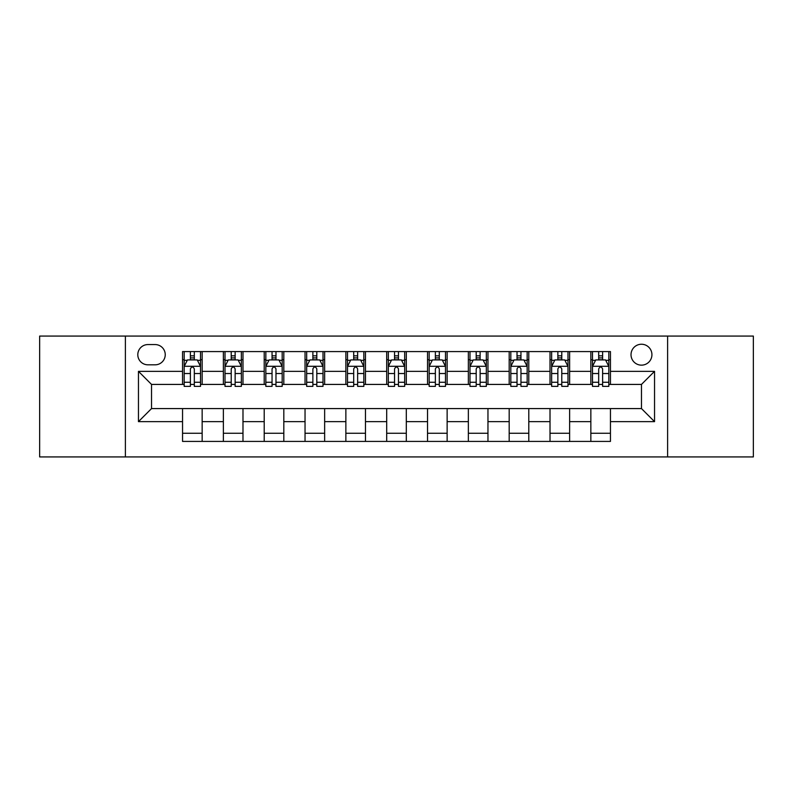 <?xml version="1.0" encoding="UTF-8"?>
<svg xmlns="http://www.w3.org/2000/svg" width="793" height="793" viewBox="0 0 793 793"><rect width="100%" height="100%" fill="white"/><g stroke="black" fill="none" stroke-linecap="round" stroke-linejoin="round"><path stroke-width="1.19" d="M641.478 344.241A10.448 10.448 0 0 0 631.02 354.689A10.448 10.448 0 0 0 641.478 365.147A10.448 10.448 0 0 0 651.925 354.689A10.448 10.448 0 0 0 641.478 344.241M667.607 456.927L753.35 456.927L753.35 336.073L667.607 336.073L667.607 456.927L125.393 456.927L125.393 336.073L39.65 336.073L39.65 456.927L125.393 456.927M147.934 364.82L155.121 364.82A10.131 10.131 0 0 0 165.241 354.689A10.131 10.131 0 0 0 155.121 344.568L147.934 344.568A10.131 10.131 0 0 0 137.804 354.689A10.131 10.131 0 0 0 147.934 364.82M667.607 336.073L125.393 336.073M182.549 421.648L138.458 421.648L138.458 371.352L182.549 371.352L182.549 384.417L151.522 384.417L151.522 408.583L182.549 408.583L182.549 441.414L610.451 441.414L610.451 408.583L641.478 408.583L641.478 384.417L610.451 384.417L610.451 371.352L654.542 371.352L654.542 421.648L610.451 421.648M610.451 371.352L610.451 351.586L182.549 351.586L182.549 371.352M590.844 351.586L590.844 384.417L592.48 384.417M598.685 384.417L602.611 384.417M608.816 384.417L610.451 384.417M590.844 384.417L567.986 384.417M550.015 351.586L550.015 384.417L551.65 384.417M557.856 384.417L561.781 384.417M550.015 384.417L527.157 384.417M509.185 351.586L509.185 384.417L510.821 384.417M517.026 384.417L520.951 384.417M509.185 384.417L486.327 384.417M468.356 351.586L468.356 384.417L469.991 384.417M476.196 384.417L480.122 384.417M468.356 384.417L445.497 384.417M427.526 351.586L427.526 384.417L429.162 384.417M435.367 384.417L439.292 384.417M427.526 384.417L404.668 384.417M386.697 351.586L386.697 384.417L388.332 384.417M394.537 384.417L398.463 384.417M386.697 384.417L363.838 384.417M345.867 351.586L345.867 384.417L347.503 384.417M353.708 384.417L357.633 384.417M345.867 384.417L323.009 384.417M305.037 351.586L305.037 384.417L306.673 384.417M312.878 384.417L316.803 384.417M305.037 384.417L282.179 384.417M264.208 351.586L264.208 384.417L265.843 384.417M272.049 384.417L275.974 384.417M264.208 384.417L241.35 384.417M223.378 351.586L223.378 384.417L225.014 384.417M231.219 384.417L235.144 384.417M223.378 384.417L200.52 384.417M182.549 384.417L184.184 384.417M190.389 384.417L194.315 384.417M182.549 408.583L202.156 408.583L202.156 441.414M610.451 408.583L202.156 408.583M202.156 351.586L202.156 384.417M182.549 359.754L184.184 359.754M190.389 359.754L194.315 359.754M200.52 359.754L202.156 359.754M182.549 433.246L202.156 433.246M223.378 408.583L223.378 441.414M242.985 351.586L242.985 384.417M223.378 359.754L225.014 359.754M231.219 359.754L235.144 359.754M241.35 359.754L242.985 359.754M242.985 408.583L242.985 441.414M223.378 433.246L242.985 433.246M264.208 408.583L264.208 441.414M283.815 408.583L283.815 441.414M264.208 433.246L283.815 433.246M283.815 351.586L283.815 384.417M264.208 359.754L265.843 359.754M272.049 359.754L275.974 359.754M282.179 359.754L283.815 359.754M305.037 408.583L305.037 441.414M324.644 408.583L324.644 441.414M305.037 433.246L324.644 433.246M324.644 351.586L324.644 384.417M305.037 359.754L306.673 359.754M312.878 359.754L316.803 359.754M323.009 359.754L324.644 359.754M345.867 408.583L345.867 441.414M365.474 408.583L365.474 441.414M345.867 433.246L365.474 433.246M365.474 351.586L365.474 384.417M345.867 359.754L347.503 359.754M353.708 359.754L357.633 359.754M363.838 359.754L365.474 359.754M386.697 408.583L386.697 441.414M406.303 408.583L406.303 441.414M386.697 433.246L406.303 433.246M406.303 351.586L406.303 384.417M386.697 359.754L388.332 359.754M394.537 359.754L398.463 359.754M404.668 359.754L406.303 359.754M427.526 408.583L427.526 441.414M447.133 408.583L447.133 441.414M427.526 433.246L447.133 433.246M447.133 351.586L447.133 384.417M427.526 359.754L429.162 359.754M435.367 359.754L439.292 359.754M445.497 359.754L447.133 359.754M468.356 408.583L468.356 441.414M487.963 408.583L487.963 441.414M468.356 433.246L487.963 433.246M487.963 351.586L487.963 384.417M468.356 359.754L469.991 359.754M476.196 359.754L480.122 359.754M486.327 359.754L487.963 359.754M509.185 408.583L509.185 441.414M528.792 408.583L528.792 441.414M509.185 433.246L528.792 433.246M528.792 351.586L528.792 384.417M509.185 359.754L510.821 359.754M517.026 359.754L520.951 359.754M527.157 359.754L528.792 359.754M550.015 408.583L550.015 441.414M569.622 408.583L569.622 441.414M550.015 433.246L569.622 433.246M569.622 351.586L569.622 384.417M550.015 359.754L551.65 359.754M557.856 359.754L561.781 359.754M567.986 359.754L569.622 359.754M590.844 408.583L590.844 441.414M590.844 433.246L610.451 433.246M590.844 359.754L592.48 359.754M598.685 359.754L602.611 359.754M608.816 359.754L610.451 359.754M151.522 384.417L138.458 371.352M151.522 408.583L138.458 421.648M654.542 371.352L641.478 384.417M654.542 421.648L641.478 408.583M194.315 355.829L190.389 355.829M200.52 382.276L194.315 382.276L194.315 386.369L200.52 386.369L200.52 366.445L197.249 359.913L187.455 359.913L184.184 366.445L184.184 386.369L190.389 386.369L190.389 382.276L184.184 382.276M184.184 366.445L184.184 351.586M200.52 366.445L200.52 351.586M190.389 359.913L190.389 351.586M194.315 351.586L194.315 359.913M194.315 382.276L194.315 368.904C193.006 366.386 191.698 366.386 190.389 368.904L190.389 382.276M235.144 355.829L231.219 355.829M241.35 382.276L235.144 382.276L235.144 386.369L241.35 386.369L241.35 366.445L238.078 359.913L228.285 359.913L225.014 366.445L225.014 386.369L231.219 386.369L231.219 382.276L225.014 382.276M225.014 366.445L225.014 351.586M241.35 366.445L241.35 351.586M231.219 359.913L231.219 351.586M235.144 351.586L235.144 359.913M235.144 382.276L235.144 368.904C233.836 366.386 232.527 366.386 231.219 368.904L231.219 382.276M275.974 355.829L272.049 355.829M282.179 382.276L275.974 382.276L275.974 386.369L282.179 386.369L282.179 366.445L278.908 359.913L269.114 359.913L265.843 366.445L265.843 386.369L272.049 386.369L272.049 382.276L265.843 382.276M265.843 366.445L265.843 351.586M282.179 366.445L282.179 351.586M272.049 359.913L272.049 351.586M275.974 351.586L275.974 359.913M275.974 382.276L275.974 368.904C274.665 366.386 273.357 366.386 272.049 368.904L272.049 382.276M316.803 355.829L312.878 355.829M323.009 382.276L316.803 382.276L316.803 386.369L323.009 386.369L323.009 366.445L319.738 359.913L309.944 359.913L306.673 366.445L306.673 386.369L312.878 386.369L312.878 382.276L306.673 382.276M306.673 366.445L306.673 351.586M323.009 366.445L323.009 351.586M312.878 359.913L312.878 351.586M316.803 351.586L316.803 359.913M316.803 382.276L316.803 368.904C315.495 366.386 314.187 366.386 312.878 368.904L312.878 382.276M357.633 355.829L353.708 355.829M363.838 382.276L357.633 382.276L357.633 386.369L363.838 386.369L363.838 366.445L360.567 359.913L350.774 359.913L347.503 366.445L347.503 386.369L353.708 386.369L353.708 382.276L347.503 382.276M347.503 366.445L347.503 351.586M363.838 366.445L363.838 351.586M353.708 359.913L353.708 351.586M357.633 351.586L357.633 359.913M357.633 382.276L357.633 368.904C356.325 366.386 355.016 366.386 353.708 368.904L353.708 382.276M398.463 355.829L394.537 355.829M404.668 382.276L398.463 382.276L398.463 386.369L404.668 386.369L404.668 366.445L401.397 359.913L391.603 359.913L388.332 366.445L388.332 386.369L394.537 386.369L394.537 382.276L388.332 382.276M388.332 366.445L388.332 351.586M404.668 366.445L404.668 351.586M394.537 359.913L394.537 351.586M398.463 351.586L398.463 359.913M398.463 382.276L398.463 368.904C397.154 366.386 395.846 366.386 394.537 368.904L394.537 382.276M439.292 355.829L435.367 355.829M445.497 382.276L439.292 382.276L439.292 386.369L445.497 386.369L445.497 366.445L442.226 359.913L432.433 359.913L429.162 366.445L429.162 386.369L435.367 386.369L435.367 382.276L429.162 382.276M429.162 366.445L429.162 351.586M445.497 366.445L445.497 351.586M435.367 359.913L435.367 351.586M439.292 351.586L439.292 359.913M439.292 382.276L439.292 368.904C437.984 366.386 436.675 366.386 435.367 368.904L435.367 382.276M480.122 355.829L476.196 355.829M486.327 382.276L480.122 382.276L480.122 386.369L486.327 386.369L486.327 366.445L483.056 359.913L473.262 359.913L469.991 366.445L469.991 386.369L476.196 386.369L476.196 382.276L469.991 382.276M469.991 366.445L469.991 351.586M486.327 366.445L486.327 351.586M476.196 359.913L476.196 351.586M480.122 351.586L480.122 359.913M480.122 382.276L480.122 368.904C478.813 366.386 477.505 366.386 476.196 368.904L476.196 382.276M520.951 355.829L517.026 355.829M527.157 382.276L520.951 382.276L520.951 386.369L527.157 386.369L527.157 366.445L523.886 359.913L514.092 359.913L510.821 366.445L510.821 386.369L517.026 386.369L517.026 382.276L510.821 382.276M510.821 366.445L510.821 351.586M527.157 366.445L527.157 351.586M517.026 359.913L517.026 351.586M520.951 351.586L520.951 359.913M520.951 382.276L520.951 368.904C519.643 366.386 518.335 366.386 517.026 368.904L517.026 382.276M561.781 355.829L557.856 355.829M567.986 382.276L561.781 382.276L561.781 386.369L567.986 386.369L567.986 366.445L564.715 359.913L554.922 359.913L551.65 366.445L551.65 386.369L557.856 386.369L557.856 382.276L551.65 382.276M551.65 366.445L551.65 351.586M567.986 366.445L567.986 351.586M557.856 359.913L557.856 351.586M561.781 351.586L561.781 359.913M561.781 382.276L561.781 368.904C560.473 366.386 559.164 366.386 557.856 368.904L557.856 382.276M602.611 355.829L598.685 355.829M608.816 382.276L602.611 382.276L602.611 386.369L608.816 386.369L608.816 366.445L605.545 359.913L595.751 359.913L592.48 366.445L592.48 386.369L598.685 386.369L598.685 382.276L592.48 382.276M592.48 366.445L592.48 351.586M608.816 366.445L608.816 351.586M598.685 359.913L598.685 351.586M602.611 351.586L602.611 359.913M602.611 382.276L602.611 368.904C601.302 366.386 599.994 366.386 598.685 368.904L598.685 382.276M223.378 421.648L202.156 421.648M223.378 371.352L202.156 371.352M264.208 371.352L242.985 371.352M264.208 421.648L242.985 421.648M305.037 371.352L283.815 371.352M305.037 421.648L283.815 421.648M345.867 371.352L324.644 371.352M345.867 421.648L324.644 421.648M386.697 371.352L365.474 371.352M386.697 421.648L365.474 421.648M427.526 371.352L406.303 371.352M427.526 421.648L406.303 421.648M468.356 371.352L447.133 371.352M468.356 421.648L447.133 421.648M509.185 371.352L487.963 371.352M509.185 421.648L487.963 421.648M550.015 371.352L528.792 371.352M550.015 421.648L528.792 421.648M590.844 371.352L569.622 371.352M590.844 421.648L569.622 421.648M200.441 366.287L184.263 366.287M184.184 360.309L187.257 360.309M197.447 360.309L200.52 360.309M190.389 373.523L184.184 373.523M200.52 373.523L194.315 373.523M194.315 357.911L190.389 357.911M241.27 366.287L225.093 366.287M225.014 360.309L228.087 360.309M238.277 360.309L241.35 360.309M231.219 373.523L225.014 373.523M241.35 373.523L235.144 373.523M235.144 357.911L231.219 357.911M282.1 366.287L265.923 366.287M265.843 360.309L268.916 360.309M279.106 360.309L282.179 360.309M272.049 373.523L265.843 373.523M282.179 373.523L275.974 373.523M275.974 357.911L272.049 357.911M322.929 366.287L306.752 366.287M306.673 360.309L309.746 360.309M319.936 360.309L323.009 360.309M312.878 373.523L306.673 373.523M323.009 373.523L316.803 373.523M316.803 357.911L312.878 357.911M363.759 366.287L347.582 366.287M347.503 360.309L350.575 360.309M360.765 360.309L363.838 360.309M353.708 373.523L347.503 373.523M363.838 373.523L357.633 373.523M357.633 357.911L353.708 357.911M404.589 366.287L388.411 366.287M388.332 360.309L391.405 360.309M401.595 360.309L404.668 360.309M394.537 373.523L388.332 373.523M404.668 373.523L398.463 373.523M398.463 357.911L394.537 357.911M445.418 366.287L429.241 366.287M429.162 360.309L432.235 360.309M442.425 360.309L445.497 360.309M435.367 373.523L429.162 373.523M445.497 373.523L439.292 373.523M439.292 357.911L435.367 357.911M486.248 366.287L470.071 366.287M469.991 360.309L473.064 360.309M483.254 360.309L486.327 360.309M476.196 373.523L469.991 373.523M486.327 373.523L480.122 373.523M480.122 357.911L476.196 357.911M527.077 366.287L510.9 366.287M510.821 360.309L513.894 360.309M524.084 360.309L527.157 360.309M517.026 373.523L510.821 373.523M527.157 373.523L520.951 373.523M520.951 357.911L517.026 357.911M567.907 366.287L551.73 366.287M551.65 360.309L554.723 360.309M564.913 360.309L567.986 360.309M557.856 373.523L551.65 373.523M567.986 373.523L561.781 373.523M561.781 357.911L557.856 357.911M608.737 366.287L592.559 366.287M592.48 360.309L595.553 360.309M605.743 360.309L608.816 360.309M598.685 373.523L592.48 373.523M608.816 373.523L602.611 373.523M602.611 357.911L598.685 357.911"/></g></svg>

